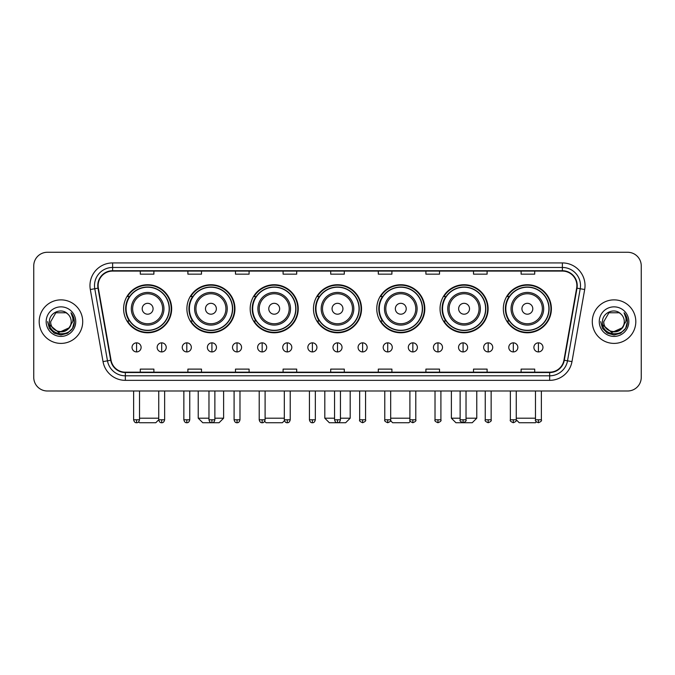 <?xml version="1.0" encoding="UTF-8"?>
<svg xmlns="http://www.w3.org/2000/svg" width="675" height="675" viewBox="0 0 675 675"><rect width="100%" height="100%" fill="white"/><g stroke="black" fill="none" stroke-linecap="round" stroke-linejoin="round"><path stroke-width="1.01" d="M503.339 308.753A24.03 24.03 0 0 0 527.369 332.783A24.03 24.03 0 0 0 551.391 308.753A24.03 24.03 0 0 0 527.369 284.732A24.03 24.03 0 0 0 503.339 308.753M440.049 308.753A24.03 24.03 0 0 0 464.079 332.783A24.03 24.03 0 0 0 488.109 308.753A24.03 24.03 0 0 0 464.079 284.732A24.03 24.03 0 0 0 440.049 308.753M376.76 308.753A24.03 24.03 0 0 0 400.79 332.783A24.03 24.03 0 0 0 424.82 308.753A24.03 24.03 0 0 0 400.79 284.732A24.03 24.03 0 0 0 376.76 308.753M313.47 308.753A24.03 24.03 0 0 0 337.5 332.783A24.03 24.03 0 0 0 361.53 308.753A24.03 24.03 0 0 0 337.5 284.732A24.03 24.03 0 0 0 313.47 308.753M250.18 308.753A24.03 24.03 0 0 0 274.21 332.783A24.03 24.03 0 0 0 298.24 308.753A24.03 24.03 0 0 0 274.21 284.732A24.03 24.03 0 0 0 250.18 308.753M186.891 308.753A24.03 24.03 0 0 0 210.921 332.783A24.03 24.03 0 0 0 234.951 308.753A24.03 24.03 0 0 0 210.921 284.732A24.03 24.03 0 0 0 186.891 308.753M123.609 308.753A24.03 24.03 0 0 0 147.631 332.783A24.03 24.03 0 0 0 171.661 308.753A24.03 24.03 0 0 0 147.631 284.732A24.03 24.03 0 0 0 123.609 308.753M129.372 320.996A21.988 21.988 0 0 1 129.372 296.519M192.653 320.996A21.988 21.988 0 0 1 192.653 296.519M255.943 320.996A21.988 21.988 0 0 1 255.943 296.519M319.233 320.996A21.988 21.988 0 0 1 319.233 296.519M382.523 320.996A21.988 21.988 0 0 1 382.523 296.519M445.812 320.996A21.988 21.988 0 0 1 445.812 296.519M509.102 320.996A21.988 21.988 0 0 1 509.102 296.519M33.75 265.866L33.75 377.392A13.601 13.601 0 0 0 47.351 390.994L627.649 390.994A13.601 13.601 0 0 0 641.25 377.392L641.25 265.866A13.601 13.601 0 0 0 627.649 252.273L47.351 252.273A13.601 13.601 0 0 0 33.75 265.866L33.75 377.392M39.192 321.629A21.76 21.76 0 0 0 60.952 343.398A21.76 21.76 0 0 0 82.713 321.629A21.76 21.76 0 0 0 60.952 299.869A21.76 21.76 0 0 0 39.192 321.629A21.76 21.76 0 0 0 60.952 343.398A21.76 21.76 0 0 0 82.713 321.629A21.76 21.76 0 0 0 60.952 299.869A21.76 21.76 0 0 0 39.192 321.629M592.287 321.629A21.76 21.76 0 0 0 614.048 343.398A21.76 21.76 0 0 0 635.808 321.629A21.76 21.76 0 0 0 614.048 299.869A21.76 21.76 0 0 0 592.287 321.629A21.76 21.76 0 0 0 614.048 343.398A21.76 21.76 0 0 0 635.808 321.629A21.76 21.76 0 0 0 614.048 299.869A21.76 21.76 0 0 0 592.287 321.629M98.128 285.593A14.504 14.504 0 0 1 112.632 271.08L562.368 271.08A14.504 14.504 0 0 1 576.653 288.107L563.946 360.197A14.504 14.504 0 0 1 549.653 372.178L125.347 372.178A14.504 14.504 0 0 1 111.054 360.197L98.347 288.107A14.504 14.504 0 0 1 98.128 285.593M97.765 285.593A14.867 14.867 0 0 0 97.993 288.174L110.7 360.256A14.867 14.867 0 0 0 125.347 372.541L549.653 372.541A14.867 14.867 0 0 0 564.3 360.256L577.007 288.174A14.867 14.867 0 0 0 562.368 270.717L112.632 270.717A14.867 14.867 0 0 0 97.765 285.593M90.315 289.524A22.672 22.672 0 0 1 112.632 262.921L562.368 262.921A22.672 22.672 0 0 1 584.685 289.524L571.978 361.614A22.672 22.672 0 0 1 549.653 380.346L125.347 380.346A22.672 22.672 0 0 1 103.022 361.614L90.315 289.524L94.778 288.74A18.132 18.132 0 0 1 112.632 267.46L562.368 267.46A18.132 18.132 0 0 1 580.222 288.74L567.515 360.821A18.132 18.132 0 0 1 549.653 375.806L125.347 375.806A18.132 18.132 0 0 1 107.485 360.821L94.778 288.74A18.132 18.132 0 0 1 94.5 285.593M627.649 252.273L47.351 252.273M47.351 390.994L627.649 390.994M641.25 377.392L641.25 265.866M564.3 360.256L567.515 360.821L580.222 288.74L584.685 289.524M330.699 271.08L330.699 274.151L344.301 274.151L344.301 271.08M283.095 271.08L283.095 274.151L296.696 274.151L296.696 271.08M235.491 271.08L235.491 274.151L249.092 274.151L249.092 271.08M187.895 271.08L187.895 274.151L201.496 274.151L201.496 271.08M140.29 271.08L140.29 274.151L153.892 274.151L153.892 271.08M378.304 271.08L378.304 274.151L391.905 274.151L391.905 271.08M425.908 271.08L425.908 274.151L439.509 274.151L439.509 271.08M473.504 271.08L473.504 274.151L487.105 274.151L487.105 271.08M521.108 271.08L521.108 274.151L534.71 274.151L534.71 271.08M344.301 372.178L344.301 369.115L330.699 369.115L330.699 372.178M296.696 372.178L296.696 369.115L283.095 369.115L283.095 372.178M249.092 372.178L249.092 369.115L235.491 369.115L235.491 372.178M201.496 372.178L201.496 369.115L187.895 369.115L187.895 372.178M153.892 372.178L153.892 369.115L140.29 369.115L140.29 372.178M391.905 372.178L391.905 369.115L378.304 369.115L378.304 372.178M439.509 372.178L439.509 369.115L425.908 369.115L425.908 372.178M487.105 372.178L487.105 369.115L473.504 369.115L473.504 372.178M534.71 372.178L534.71 369.115L521.108 369.115L521.108 372.178M71.196 321.629C71.828 334.851 50.077 334.851 50.709 321.629L55.831 312.761L66.074 312.761L67.66 313.892C61.374 307.302 49.267 312.727 49.385 321.629C48.229 337.449 73.879 337.863 74.292 322.397L74.317 321.629C74.275 318.271 73.162 315.318 70.959 312.778C72.63 315.52 73.221 318.473 72.723 321.629L68.799 328.219A10.243 10.243 0 0 0 71.196 321.629C71.828 334.851 50.077 334.851 50.709 321.629L55.831 312.761L66.074 312.761L67.66 313.892A10.243 10.243 0 0 1 71.196 321.629C71.828 334.851 50.077 334.851 50.709 321.629C50.169 330.868 63.366 335.568 68.799 328.219M69.457 327.67L58.767 332.513L49.705 324.953M46.17 321.629A14.782 14.782 0 0 0 60.952 336.412A14.782 14.782 0 0 0 75.735 321.629A14.782 14.782 0 0 0 60.952 306.855A14.782 14.782 0 0 0 46.17 321.629M70.959 312.778L74.309 322.017L73.685 317.587L74.309 322.017L73.685 317.587L74.309 322.017L71.061 312.888L74.309 322.017L71.061 312.888L74.317 321.629L72.52 328.312L67.635 333.205L60.952 334.994L54.27 333.205L49.376 328.312L47.587 321.629M71.061 312.888L74.309 322.026M158.743 390.994L158.743 419.782C159.258 421.883 160.237 422.871 161.688 422.727L161.688 419.782L158.743 419.782L155.79 422.727L139.472 422.727L138.637 421.892M139.523 418.196L158.743 418.196M153.073 308.753A5.442 5.442 0 0 0 147.631 303.32A5.442 5.442 0 0 0 142.197 308.753A5.442 5.442 0 0 0 147.631 314.196A5.442 5.442 0 0 0 153.073 308.753M163.957 308.753A16.318 16.318 0 0 0 147.631 292.435A16.318 16.318 0 0 0 131.313 308.753A16.318 16.318 0 0 0 147.631 325.08A16.318 16.318 0 0 0 163.957 308.753A16.318 16.318 0 0 1 147.631 325.08A16.318 16.318 0 0 1 131.313 308.753M169.172 308.753A21.532 21.532 0 0 0 147.631 287.221A21.532 21.532 0 0 0 126.098 308.753A21.532 21.532 0 0 0 147.631 330.294A21.532 21.532 0 0 0 169.172 308.753M171.205 308.753A23.574 23.574 0 0 1 127.482 320.996L129.668 320.996A21.735 21.735 0 0 0 162.017 325.055A21.735 21.735 0 0 0 162.017 292.461A21.735 21.735 0 0 0 129.668 296.519L127.482 296.519A23.574 23.574 0 0 1 171.205 308.753M214.869 418.196L223.619 418.196L219.08 422.727L202.762 422.727L198.231 418.196L208.972 418.196M216.363 308.753A5.442 5.442 0 0 0 210.921 303.32A5.442 5.442 0 0 0 205.478 308.753A5.442 5.442 0 0 0 210.921 314.196A5.442 5.442 0 0 0 216.363 308.753M227.247 308.753A16.318 16.318 0 0 0 210.921 292.435A16.318 16.318 0 0 0 194.602 308.753A16.318 16.318 0 0 0 210.921 325.08A16.318 16.318 0 0 0 227.247 308.753A16.318 16.318 0 0 1 210.921 325.08A16.318 16.318 0 0 1 194.602 308.753M232.453 308.753A21.532 21.532 0 0 0 210.921 287.221A21.532 21.532 0 0 0 189.388 308.753A21.532 21.532 0 0 0 210.921 330.294A21.532 21.532 0 0 0 232.453 308.753M234.495 308.753A23.574 23.574 0 0 1 190.772 320.996L192.957 320.996A21.735 21.735 0 0 0 225.307 325.055A21.735 21.735 0 0 0 225.307 292.461A21.735 21.735 0 0 0 192.957 296.519L190.772 296.519A23.574 23.574 0 0 1 234.495 308.753M284.453 420.652L282.369 422.727L266.051 422.727L264.659 421.335M265.098 418.196L284.318 418.196M279.652 308.753A5.442 5.442 0 0 0 274.21 303.32A5.442 5.442 0 0 0 268.768 308.753A5.442 5.442 0 0 0 274.21 314.196A5.442 5.442 0 0 0 279.652 308.753M290.528 308.753A16.318 16.318 0 0 0 274.21 292.435A16.318 16.318 0 0 0 257.892 308.753A16.318 16.318 0 0 0 274.21 325.08A16.318 16.318 0 0 0 290.528 308.753A16.318 16.318 0 0 1 274.21 325.08A16.318 16.318 0 0 1 257.892 308.753M295.743 308.753A21.532 21.532 0 0 0 274.21 287.221A21.532 21.532 0 0 0 252.678 308.753A21.532 21.532 0 0 0 274.21 330.294A21.532 21.532 0 0 0 295.743 308.753M297.785 308.753A23.574 23.574 0 0 1 254.062 320.996L256.247 320.996A21.735 21.735 0 0 0 288.596 325.055A21.735 21.735 0 0 0 288.596 292.461A21.735 21.735 0 0 0 256.247 296.519L254.062 296.519A23.574 23.574 0 0 1 297.785 308.753M340.445 418.196L350.19 418.196L345.659 422.727L329.341 422.727L324.81 418.196L334.555 418.196M342.942 308.753A5.442 5.442 0 0 0 337.5 303.32A5.442 5.442 0 0 0 332.058 308.753A5.442 5.442 0 0 0 337.5 314.196A5.442 5.442 0 0 0 342.942 308.753M353.818 308.753A16.318 16.318 0 0 0 337.5 292.435A16.318 16.318 0 0 0 321.182 308.753A16.318 16.318 0 0 0 337.5 325.08A16.318 16.318 0 0 0 353.818 308.753A16.318 16.318 0 0 1 337.5 325.08A16.318 16.318 0 0 1 321.182 308.753M359.032 308.753A21.532 21.532 0 0 0 337.5 287.221A21.532 21.532 0 0 0 315.968 308.753A21.532 21.532 0 0 0 337.5 330.294A21.532 21.532 0 0 0 359.032 308.753M361.074 308.753A23.574 23.574 0 0 1 317.351 320.996L319.537 320.996A21.735 21.735 0 0 0 351.886 325.055A21.735 21.735 0 0 0 351.886 292.461A21.735 21.735 0 0 0 319.537 296.519L317.351 296.519A23.574 23.574 0 0 1 361.074 308.753M410.341 421.335L408.949 422.727L392.631 422.727L390.547 420.652M390.682 418.196L409.902 418.196M406.232 308.753A5.442 5.442 0 0 0 400.79 303.32A5.442 5.442 0 0 0 395.348 308.753A5.442 5.442 0 0 0 400.79 314.196A5.442 5.442 0 0 0 406.232 308.753M417.108 308.753A16.318 16.318 0 0 0 400.79 292.435A16.318 16.318 0 0 0 384.472 308.753A16.318 16.318 0 0 0 400.79 325.08A16.318 16.318 0 0 0 417.108 308.753A16.318 16.318 0 0 1 400.79 325.08A16.318 16.318 0 0 1 384.472 308.753M422.322 308.753A21.532 21.532 0 0 0 400.79 287.221A21.532 21.532 0 0 0 379.257 308.753A21.532 21.532 0 0 0 400.79 330.294A21.532 21.532 0 0 0 422.322 308.753M424.364 308.753A23.574 23.574 0 0 1 380.641 320.996L382.826 320.996A21.735 21.735 0 0 0 415.167 325.055A21.735 21.735 0 0 0 415.167 292.461A21.735 21.735 0 0 0 382.826 296.519L380.641 296.519A23.574 23.574 0 0 1 424.364 308.753M466.028 418.196L476.769 418.196L472.238 422.727L455.92 422.727L451.381 418.196L460.131 418.196M469.522 308.753A5.442 5.442 0 0 0 464.079 303.32A5.442 5.442 0 0 0 458.637 308.753A5.442 5.442 0 0 0 464.079 314.196A5.442 5.442 0 0 0 469.522 308.753M480.398 308.753A16.318 16.318 0 0 0 464.079 292.435A16.318 16.318 0 0 0 447.753 308.753A16.318 16.318 0 0 0 464.079 325.08A16.318 16.318 0 0 0 480.398 308.753A16.318 16.318 0 0 1 464.079 325.08A16.318 16.318 0 0 1 447.753 308.753M485.612 308.753A21.532 21.532 0 0 0 464.079 287.221A21.532 21.532 0 0 0 442.547 308.753A21.532 21.532 0 0 0 464.079 330.294A21.532 21.532 0 0 0 485.612 308.753M487.654 308.753A23.574 23.574 0 0 1 443.931 320.996L446.116 320.996A21.735 21.735 0 0 0 478.457 325.055A21.735 21.735 0 0 0 478.457 292.461A21.735 21.735 0 0 0 446.116 296.519L443.931 296.519A23.574 23.574 0 0 1 487.654 308.753M536.363 421.892L535.528 422.727L519.21 422.727L516.257 419.782L510.368 419.782C509.768 420.727 510.747 421.706 513.312 422.727L513.312 419.782M516.257 418.196L535.477 418.196M532.803 308.753A5.442 5.442 0 0 0 527.369 303.32A5.442 5.442 0 0 0 521.927 308.753A5.442 5.442 0 0 0 527.369 314.196A5.442 5.442 0 0 0 532.803 308.753M543.687 308.753A16.318 16.318 0 0 0 527.369 292.435A16.318 16.318 0 0 0 511.042 308.753A16.318 16.318 0 0 0 527.369 325.08A16.318 16.318 0 0 0 543.687 308.753A16.318 16.318 0 0 1 527.369 325.08A16.318 16.318 0 0 1 511.042 308.753M548.902 308.753A21.532 21.532 0 0 0 527.369 287.221A21.532 21.532 0 0 0 505.828 308.753A21.532 21.532 0 0 0 527.369 330.294A21.532 21.532 0 0 0 548.902 308.753M550.943 308.753A23.574 23.574 0 0 1 507.22 320.996L509.406 320.996A21.735 21.735 0 0 0 541.747 325.055A21.735 21.735 0 0 0 541.747 292.461A21.735 21.735 0 0 0 509.406 296.519L507.22 296.519A23.574 23.574 0 0 1 550.943 308.753M136.569 342.849A4.531 4.531 0 0 0 132.038 347.38A4.531 4.531 0 0 0 136.569 351.92A4.531 4.531 0 0 0 141.109 347.38A4.531 4.531 0 0 0 136.569 342.849L136.569 351.92A4.531 4.531 0 0 0 141.109 347.38A4.531 4.531 0 0 0 136.569 342.849M161.688 342.849A4.531 4.531 0 0 0 157.157 347.38A4.531 4.531 0 0 0 161.688 351.92A4.531 4.531 0 0 0 166.219 347.38A4.531 4.531 0 0 0 161.688 342.849L161.688 351.92A4.531 4.531 0 0 0 166.219 347.38A4.531 4.531 0 0 0 161.688 342.849M186.806 342.849A4.531 4.531 0 0 0 182.267 347.38A4.531 4.531 0 0 0 186.806 351.92A4.531 4.531 0 0 0 191.337 347.38A4.531 4.531 0 0 0 186.806 342.849L186.806 351.92A4.531 4.531 0 0 0 191.337 347.38A4.531 4.531 0 0 0 186.806 342.849M211.916 342.849A4.531 4.531 0 0 0 207.385 347.38A4.531 4.531 0 0 0 211.916 351.92A4.531 4.531 0 0 0 216.456 347.38A4.531 4.531 0 0 0 211.916 342.849L211.916 351.92A4.531 4.531 0 0 0 216.456 347.38A4.531 4.531 0 0 0 211.916 342.849M237.035 342.849A4.531 4.531 0 0 0 232.504 347.38A4.531 4.531 0 0 0 237.035 351.92A4.531 4.531 0 0 0 241.566 347.38A4.531 4.531 0 0 0 237.035 342.849L237.035 351.92A4.531 4.531 0 0 0 241.566 347.38A4.531 4.531 0 0 0 237.035 342.849M262.153 342.849A4.531 4.531 0 0 0 257.622 347.38A4.531 4.531 0 0 0 262.153 351.92A4.531 4.531 0 0 0 266.684 347.38A4.531 4.531 0 0 0 262.153 342.849L262.153 351.92A4.531 4.531 0 0 0 266.684 347.38A4.531 4.531 0 0 0 262.153 342.849M287.272 342.849A4.531 4.531 0 0 0 282.732 347.38A4.531 4.531 0 0 0 287.272 351.92A4.531 4.531 0 0 0 291.802 347.38A4.531 4.531 0 0 0 287.272 342.849L287.272 351.92A4.531 4.531 0 0 0 291.802 347.38A4.531 4.531 0 0 0 287.272 342.849M312.382 342.849A4.531 4.531 0 0 0 307.851 347.38A4.531 4.531 0 0 0 312.382 351.92A4.531 4.531 0 0 0 316.921 347.38A4.531 4.531 0 0 0 312.382 342.849L312.382 351.92A4.531 4.531 0 0 0 316.921 347.38A4.531 4.531 0 0 0 312.382 342.849M337.5 342.849A4.531 4.531 0 0 0 332.969 347.38A4.531 4.531 0 0 0 337.5 351.92A4.531 4.531 0 0 0 342.031 347.38A4.531 4.531 0 0 0 337.5 342.849L337.5 351.92A4.531 4.531 0 0 0 342.031 347.38A4.531 4.531 0 0 0 337.5 342.849M362.618 342.849A4.531 4.531 0 0 0 358.079 347.38A4.531 4.531 0 0 0 362.618 351.92A4.531 4.531 0 0 0 367.149 347.38A4.531 4.531 0 0 0 362.618 342.849L362.618 351.92A4.531 4.531 0 0 0 367.149 347.38A4.531 4.531 0 0 0 362.618 342.849M387.728 342.849A4.531 4.531 0 0 0 383.198 347.38A4.531 4.531 0 0 0 387.728 351.92A4.531 4.531 0 0 0 392.268 347.38A4.531 4.531 0 0 0 387.728 342.849L387.728 351.92A4.531 4.531 0 0 0 392.268 347.38A4.531 4.531 0 0 0 387.728 342.849M412.847 342.849A4.531 4.531 0 0 0 408.316 347.38A4.531 4.531 0 0 0 412.847 351.92A4.531 4.531 0 0 0 417.378 347.38A4.531 4.531 0 0 0 412.847 342.849L412.847 351.92A4.531 4.531 0 0 0 417.378 347.38A4.531 4.531 0 0 0 412.847 342.849M437.965 342.849A4.531 4.531 0 0 0 433.434 347.38A4.531 4.531 0 0 0 437.965 351.92A4.531 4.531 0 0 0 442.496 347.38A4.531 4.531 0 0 0 437.965 342.849L437.965 351.92A4.531 4.531 0 0 0 442.496 347.38A4.531 4.531 0 0 0 437.965 342.849M463.084 342.849A4.531 4.531 0 0 0 458.544 347.38A4.531 4.531 0 0 0 463.084 351.92A4.531 4.531 0 0 0 467.615 347.38A4.531 4.531 0 0 0 463.084 342.849L463.084 351.92A4.531 4.531 0 0 0 467.615 347.38A4.531 4.531 0 0 0 463.084 342.849M488.194 342.849A4.531 4.531 0 0 0 483.663 347.38A4.531 4.531 0 0 0 488.194 351.92A4.531 4.531 0 0 0 492.733 347.38A4.531 4.531 0 0 0 488.194 342.849L488.194 351.92A4.531 4.531 0 0 0 492.733 347.38A4.531 4.531 0 0 0 488.194 342.849M513.312 342.849A4.531 4.531 0 0 0 508.781 347.38A4.531 4.531 0 0 0 513.312 351.92A4.531 4.531 0 0 0 517.843 347.38A4.531 4.531 0 0 0 513.312 342.849L513.312 351.92A4.531 4.531 0 0 0 517.843 347.38A4.531 4.531 0 0 0 513.312 342.849M538.431 342.849A4.531 4.531 0 0 0 533.891 347.38A4.531 4.531 0 0 0 538.431 351.92A4.531 4.531 0 0 0 542.962 347.38A4.531 4.531 0 0 0 538.431 342.849L538.431 351.92A4.531 4.531 0 0 0 542.962 347.38A4.531 4.531 0 0 0 538.431 342.849M624.291 321.629C624.923 334.851 603.172 334.851 603.804 321.629L608.926 312.761L619.169 312.761L620.764 313.892C614.469 307.302 602.37 312.727 602.48 321.629C601.332 337.449 626.974 337.863 627.387 322.397L627.413 321.629C627.37 318.271 626.257 315.318 624.054 312.778C625.725 315.52 626.316 318.473 625.826 321.629L621.903 328.219A10.243 10.243 0 0 0 624.291 321.629C624.923 334.851 603.172 334.851 603.804 321.629C603.172 334.851 624.923 334.851 624.291 321.629A10.243 10.243 0 0 0 620.764 313.892M621.903 328.219C616.461 335.568 603.273 330.868 603.804 321.629M622.553 327.67L611.862 332.513L602.8 324.953M599.265 321.629A14.782 14.782 0 0 0 614.048 336.412A14.782 14.782 0 0 0 628.83 321.629A14.782 14.782 0 0 0 614.048 306.855A14.782 14.782 0 0 0 599.265 321.629M624.054 312.778L627.404 322.017L626.78 317.587L627.404 322.017L626.78 317.587L627.404 322.017L624.156 312.888L627.404 322.017L624.156 312.888L627.413 321.629L625.624 328.312L620.73 333.205L614.048 334.994L607.365 333.205L602.48 328.312L600.683 321.629M624.156 312.888L627.404 322.026M562.368 262.921L562.368 270.717M94.778 288.74L97.993 288.174M125.347 380.346L125.347 372.541M549.653 372.541L549.653 380.346M103.022 361.614L110.7 360.256M577.007 288.174L580.222 288.74M112.632 262.921L112.632 270.717M567.515 360.821L571.978 361.614M162.624 308.753A14.993 14.993 0 0 0 147.631 293.76A14.993 14.993 0 0 0 132.637 308.753A14.993 14.993 0 0 0 147.631 323.747A14.993 14.993 0 0 0 162.624 308.753M225.914 308.753A14.993 14.993 0 0 0 210.921 293.76A14.993 14.993 0 0 0 195.927 308.753A14.993 14.993 0 0 0 210.921 323.747A14.993 14.993 0 0 0 225.914 308.753M289.204 308.753A14.993 14.993 0 0 0 274.21 293.76A14.993 14.993 0 0 0 259.217 308.753A14.993 14.993 0 0 0 274.21 323.747A14.993 14.993 0 0 0 289.204 308.753M352.493 308.753A14.993 14.993 0 0 0 337.5 293.76A14.993 14.993 0 0 0 322.507 308.753A14.993 14.993 0 0 0 337.5 323.747A14.993 14.993 0 0 0 352.493 308.753M415.783 308.753A14.993 14.993 0 0 0 400.79 293.76A14.993 14.993 0 0 0 385.796 308.753A14.993 14.993 0 0 0 400.79 323.747A14.993 14.993 0 0 0 415.783 308.753M479.073 308.753A14.993 14.993 0 0 0 464.079 293.76A14.993 14.993 0 0 0 449.086 308.753A14.993 14.993 0 0 0 464.079 323.747A14.993 14.993 0 0 0 479.073 308.753M542.362 308.753A14.993 14.993 0 0 0 527.369 293.76A14.993 14.993 0 0 0 512.376 308.753A14.993 14.993 0 0 0 527.369 323.747A14.993 14.993 0 0 0 542.362 308.753M136.569 419.782L133.625 419.782C134.139 421.883 135.118 422.871 136.569 422.727L136.569 419.782L139.523 419.782L139.523 390.994M164.632 390.994L164.632 419.782L161.688 419.782M186.806 419.782L183.853 419.782C184.368 421.883 185.355 422.871 186.806 422.727L186.806 419.782L189.751 419.782L189.751 390.994M211.916 419.782L208.972 419.782C209.486 421.883 210.473 422.871 211.916 422.727L211.916 419.782L214.869 419.782L214.869 390.994M237.035 419.782L234.09 419.782C234.605 421.883 235.583 422.871 237.035 422.727L237.035 419.782L239.979 419.782L239.979 390.994M262.153 419.782L259.208 419.782C259.723 421.883 260.702 422.871 262.153 422.727L262.153 419.782L265.098 419.782L265.098 390.994M287.272 419.782L284.318 419.782C284.833 421.883 285.82 422.871 287.272 422.727L287.272 419.782L290.216 419.782L290.216 390.994M312.382 419.782L309.437 419.782C309.952 421.883 310.93 422.871 312.382 422.727L312.382 419.782L315.335 419.782L315.335 390.994M337.5 419.782L334.555 419.782C335.07 421.883 336.049 422.871 337.5 422.727L337.5 419.782L340.445 419.782L340.445 390.994M362.618 419.782L359.665 419.782C359.075 420.727 360.053 421.706 362.618 422.727L362.618 419.782L365.563 419.782L365.563 390.994M387.728 419.782L384.784 419.782C384.185 420.727 385.172 421.706 387.728 422.727L387.728 419.782L390.682 419.782L390.682 390.994M412.847 419.782L409.902 419.782C409.303 420.727 410.282 421.706 412.847 422.727L412.847 419.782L415.792 419.782L415.792 390.994M437.965 419.782L435.021 419.782C434.422 420.727 435.4 421.706 437.965 422.727L437.965 419.782L440.91 419.782L440.91 390.994M463.084 419.782L460.131 419.782C459.532 420.727 460.519 421.706 463.084 422.727L463.084 419.782L466.028 419.782L466.028 390.994M488.194 419.782L485.249 419.782C484.65 420.727 485.637 421.706 488.194 422.727L488.194 419.782L491.147 419.782L491.147 390.994M538.431 419.782L535.477 419.782C534.887 420.727 535.866 421.706 538.431 422.727L538.431 419.782L541.375 419.782L541.375 390.994M223.619 390.994L223.619 418.196M198.231 390.994L198.231 418.196M350.19 390.994L350.19 418.196M324.81 390.994L324.81 418.196M476.769 390.994L476.769 418.196M451.381 390.994L451.381 418.196M133.625 419.782L133.625 390.994M139.523 419.782C139.008 421.883 138.021 422.871 136.569 422.727M164.632 419.782C164.118 421.883 163.139 422.871 161.688 422.727M183.853 419.782L183.853 390.994M189.751 419.782C189.236 421.883 188.257 422.871 186.806 422.727M208.972 419.782L208.972 390.994M214.869 419.782C214.355 421.883 213.368 422.871 211.916 422.727M234.09 419.782L234.09 390.994M239.979 419.782C239.465 421.883 238.486 422.871 237.035 422.727M259.208 419.782L259.208 390.994M265.098 419.782C264.583 421.883 263.604 422.871 262.153 422.727M284.318 419.782L284.318 390.994M290.216 419.782C289.702 421.883 288.714 422.871 287.272 422.727M309.437 419.782L309.437 390.994M315.335 419.782C314.82 421.883 313.833 422.871 312.382 422.727M334.555 419.782L334.555 390.994M340.445 419.782C339.93 421.883 338.951 422.871 337.5 422.727M359.665 419.782L359.665 390.994M365.563 419.782C366.162 420.727 365.175 421.706 362.618 422.727M384.784 419.782L384.784 390.994M390.682 419.782C391.281 420.727 390.293 421.706 387.728 422.727M409.902 419.782L409.902 390.994M415.792 419.782C416.391 420.727 415.412 421.706 412.847 422.727M435.021 419.782L435.021 390.994M440.91 419.782C441.509 420.727 440.53 421.706 437.965 422.727M460.131 419.782L460.131 390.994M466.028 419.782C466.627 420.727 465.64 421.706 463.084 422.727M485.249 419.782L485.249 390.994M491.147 419.782C491.737 420.727 490.759 421.706 488.194 422.727M513.312 422.727C515.877 421.706 516.856 420.727 516.257 419.782L516.257 390.994M510.368 419.782L510.368 390.994M535.477 419.782L535.477 390.994M541.375 419.782C541.974 420.727 540.987 421.706 538.431 422.727"/></g></svg>
